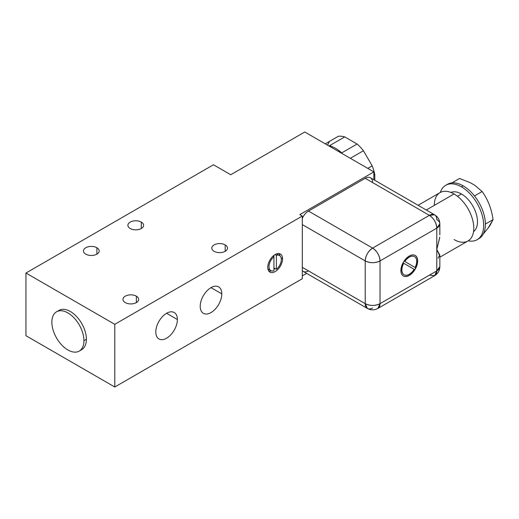 <?xml version="1.0" encoding="UTF-8"?>
<svg xmlns="http://www.w3.org/2000/svg" width="519" height="519" viewBox="0 0 519 519"><rect width="100%" height="100%" fill="white"/><g stroke="black" fill="none" stroke-linecap="round" stroke-linejoin="round"><path stroke-width="0.78" d="M339.303 150.834L338.349 151.386L339.303 150.834A34.896 20.144 60 0 1 341.781 152.852L357.078 144.016L341.781 152.852A34.896 20.144 60 0 0 339.303 150.834A34.896 20.144 60 0 0 329.442 145.729L344.739 136.893L329.442 145.729A34.896 20.144 60 0 1 339.303 150.834M325.264 143.834L338.375 136.263A34.896 20.144 60 0 1 344.739 136.893L357.078 144.016A34.896 20.144 60 0 1 363.443 150.737L372.162 165.84A34.896 20.144 60 0 1 374.802 174.708L374.802 180.288L374.802 174.708L373.855 175.253L374.802 174.708A34.896 20.144 60 0 0 372.162 165.84L367.776 168.377L372.162 165.84L363.443 150.737L350.325 158.308L363.443 150.737A34.896 20.144 60 0 0 357.078 144.016L344.739 136.893A34.896 20.144 60 0 0 338.375 136.263L325.264 143.834M327.619 145.197A34.896 20.144 60 0 1 329.656 141.304M304.77 132.001L373.855 171.886L373.855 179.743L373.855 171.886L299.833 214.626L302.305 216.053L114.777 324.317L25.95 273.033L213.471 164.77L230.747 174.741L304.77 132.001L230.747 174.741L213.471 164.77L25.95 273.033L114.777 324.317L114.777 386.999L302.305 278.729L302.305 216.053L114.777 324.317L114.777 386.999L25.95 335.715L114.777 386.999L302.305 278.729L302.305 216.053L299.833 214.626L373.855 171.886L304.77 132.001M214.094 251.306A7.85 4.535 0 0 0 225.194 251.306A7.85 4.535 0 0 0 225.194 244.897A7.85 4.535 0 0 0 214.094 244.897A7.85 4.535 0 0 0 214.094 251.306A7.85 4.535 0 0 0 222.645 252.292A7.85 4.535 0 0 0 227.497 248.101A7.85 4.535 0 0 0 225.194 244.897L225.194 251.306L225.194 244.897A7.85 4.535 0 0 0 216.637 243.917A7.85 4.535 0 0 0 211.791 248.101A7.85 4.535 0 0 0 214.094 251.306M125.261 302.59A7.85 4.535 0 0 0 136.367 302.59A7.85 4.535 0 0 0 136.367 296.18A7.85 4.535 0 0 0 125.261 296.18A7.85 4.535 0 0 0 125.261 302.59A7.85 4.535 0 0 0 133.818 303.576A7.85 4.535 0 0 0 138.664 299.385A7.85 4.535 0 0 0 136.367 296.18A7.85 4.535 0 0 0 127.81 295.201A7.85 4.535 0 0 0 122.964 299.385A7.85 4.535 0 0 0 125.261 302.59M130.198 228.516A7.85 4.535 0 0 0 141.304 228.516A7.85 4.535 0 0 0 141.304 222.106A7.85 4.535 0 0 0 130.198 222.106A7.85 4.535 0 0 0 130.198 228.516A7.85 4.535 0 0 0 138.755 229.495A7.85 4.535 0 0 0 143.601 225.311A7.85 4.535 0 0 0 141.304 222.106A7.85 4.535 0 0 0 132.747 221.12A7.85 4.535 0 0 0 127.901 225.311A7.85 4.535 0 0 0 130.198 228.516M85.784 254.154A7.85 4.535 0 0 0 96.891 254.154A7.85 4.535 0 0 0 96.891 247.745A7.85 4.535 0 0 0 85.784 247.745A7.85 4.535 0 0 0 85.784 254.154A7.85 4.535 0 0 0 94.341 255.14A7.85 4.535 0 0 0 99.187 250.949A7.85 4.535 0 0 0 96.891 247.745A7.85 4.535 0 0 0 88.334 246.765A7.85 4.535 0 0 0 83.488 250.949A7.85 4.535 0 0 0 85.784 254.154M302.305 275.881L306.638 273.377L302.305 275.881M136.367 302.59L136.367 296.18L136.367 302.59M141.304 228.516L141.304 222.106L141.304 228.516M96.891 254.154L96.891 247.745L96.891 254.154M25.95 335.715L25.95 273.033L25.95 335.715M80.406 350.254A22.68 13.098 -120 0 0 86.401 339.277A22.68 13.098 -120 0 0 75.683 315.617A22.68 13.098 -120 0 0 57.856 311.199M56.558 311.796L59.023 310.375A22.68 13.098 60 0 1 76.501 316.447A22.68 13.098 60 0 1 86.401 339.277L83.935 340.698L86.401 339.277A22.68 13.098 60 0 1 81.704 349.657L79.238 351.084A22.68 13.098 -120 0 0 83.935 340.698A22.68 13.098 -120 0 0 74.035 317.875A22.68 13.098 -120 0 0 56.558 311.796A22.68 13.098 -120 0 0 51.861 322.182A22.68 13.098 -120 0 0 61.761 345.005A22.68 13.098 -120 0 0 79.238 351.084M51.861 322.182A22.68 13.098 -120 0 0 67.898 349.962A22.68 13.098 -120 0 0 83.935 340.698A22.68 13.098 -120 0 0 67.898 312.918A22.68 13.098 -120 0 0 51.861 322.182M200.211 306.333A15.265 8.817 -60 0 1 211.006 287.636A15.265 8.817 -60 0 1 221.801 293.864A15.265 8.817 -60 0 1 211.006 312.568A15.265 8.817 -60 0 1 200.211 306.333A15.265 8.817 120 0 0 203.377 313.32A15.265 8.817 120 0 0 215.138 309.233A15.265 8.817 120 0 0 221.801 293.864A15.265 8.817 120 0 0 218.642 286.877A15.265 8.817 120 0 0 206.873 290.971A15.265 8.817 120 0 0 200.211 306.333M155.797 331.972A15.265 8.817 -60 0 1 166.593 313.275A15.265 8.817 -60 0 1 177.388 319.509A15.265 8.817 -60 0 1 166.593 338.206A15.265 8.817 -60 0 1 155.797 331.972A15.265 8.817 120 0 0 158.963 338.965A15.265 8.817 120 0 0 170.725 334.872A15.265 8.817 120 0 0 177.388 319.509A15.265 8.817 120 0 0 174.228 312.522A15.265 8.817 120 0 0 162.46 316.609A15.265 8.817 120 0 0 155.797 331.972M267.759 267.337A10.471 6.046 -60 0 1 275.161 254.511A10.471 6.046 -60 0 1 282.563 258.786A10.471 6.046 -60 0 1 275.161 271.606A10.471 6.046 -60 0 1 267.759 267.337A10.471 6.046 120 0 0 269.925 272.125A10.471 6.046 120 0 0 277.989 269.322A10.471 6.046 120 0 0 282.563 258.786A10.471 6.046 120 0 0 280.396 253.999A10.471 6.046 120 0 0 272.326 256.801A10.471 6.046 120 0 0 267.759 267.337M211.006 287.636L221.801 293.864L211.006 287.636M166.593 313.275L177.388 319.509L166.593 313.275M279.014 253.538A10.471 6.046 -60 0 1 279.962 255.815A10.471 6.046 120 0 0 279.014 253.538M281.168 257.982L282.563 258.786L281.168 257.982M274.934 268.485A10.471 6.046 -60 0 1 273.928 269.355M271.288 270.84A10.471 6.046 -60 0 1 268.842 271.158A10.471 6.046 120 0 0 271.288 270.84M279.52 255.504A8.726 5.034 120 0 0 276.393 255.367L276.393 269.329L273.928 267.901L276.393 269.329A8.726 5.034 120 0 0 281.064 261.699A8.726 5.034 120 0 0 279.52 255.504L277.055 254.083A8.726 5.034 -60 0 0 276.569 253.856A8.726 5.034 -60 0 1 278.113 255.101M273.928 256.795L273.928 255.348L273.928 256.795A8.726 5.034 120 0 0 269.251 264.424A8.726 5.034 120 0 0 270.801 270.613A8.726 5.034 120 0 0 273.928 270.756L273.928 256.795A8.726 5.034 120 0 0 268.991 266.623A8.726 5.034 120 0 0 273.928 270.756L273.928 256.795L272.916 256.211L273.928 256.795M269.744 269.595A8.726 5.034 -60 0 1 267.895 268.881A8.726 5.034 -60 0 0 268.329 269.192L270.801 270.613M276.393 255.367L275.038 254.589L276.393 255.367L276.393 269.329A8.726 5.034 120 0 0 281.33 259.5A8.726 5.034 120 0 0 276.393 255.367M372.623 182.571A10.471 6.046 120 0 0 365.22 178.302L308.468 211.064A10.471 6.046 120 0 0 302.305 218.447A10.471 6.046 -60 0 1 308.468 211.064L365.22 178.302A10.471 6.046 -60 0 1 370.456 177.783L434.611 214.821A10.471 6.046 120 0 0 429.375 215.34A10.471 6.046 60 0 1 436.777 228.159L380.025 260.927L380.025 303.66A10.471 6.046 180 0 1 365.22 303.66A10.471 6.046 120 0 0 367.387 308.455A10.471 6.046 120 0 0 372.623 307.936M439.716 237.663L436.777 249.529L436.777 228.159A10.471 6.046 0 0 0 439.84 223.884L436.777 228.159L380.025 260.927A10.471 6.046 -120 0 0 372.623 248.101A10.471 6.046 120 0 0 365.22 260.927C365.661 255.478 368.127 251.202 372.623 248.101C377.118 251.202 379.584 255.478 380.025 260.927C375.088 263.269 370.157 263.269 365.22 260.927A10.471 6.046 0 0 0 380.025 260.927L380.025 303.66C375.088 306.002 370.157 306.002 365.22 303.66L365.22 260.927L302.305 224.597L365.22 260.927L365.22 303.66L302.305 267.337L365.22 303.66L367.387 308.455L303.239 271.418A10.471 6.046 -60 0 1 302.305 270.633A10.471 6.046 120 0 0 308.468 270.899M429.375 275.167L434.611 275.686L436.777 270.899L439.84 266.623A10.471 6.046 180 0 1 436.777 270.899L380.025 303.66L377.858 308.455A10.471 6.046 -120 0 0 380.025 303.66L436.777 270.899L436.777 228.159C436.336 222.716 433.871 218.441 429.375 215.34L372.623 248.101L429.375 215.34L434.611 214.821A10.471 6.046 120 0 1 436.777 219.615A10.471 6.046 0 0 1 439.84 223.884C439.723 219.926 437.978 216.903 434.611 214.821M409.283 256.023A11.866 6.851 -60 0 1 417.672 260.862A11.866 6.851 -60 0 1 409.283 275.394A11.866 6.851 -60 0 1 400.895 270.548A11.866 6.851 -60 0 1 409.283 256.023A11.866 6.851 120 0 0 401.531 266.474A11.866 6.851 120 0 0 403.347 275.985A11.866 6.851 120 0 0 409.283 275.394A11.866 6.851 120 0 0 417.029 264.943A11.866 6.851 120 0 0 415.213 255.432A11.866 6.851 120 0 0 409.283 256.023M439.84 255.64L439.84 266.623C439.736 270.535 437.991 273.558 434.611 275.686A10.471 6.046 60 0 0 436.777 270.899L436.777 249.529L439.827 255.951M438.075 258.215L439.775 254.965L436.777 249.529L439.762 237.138M418.093 205.284L440.093 192.588A27.916 16.115 60 0 1 454.047 193.97L426.274 210.007L454.047 193.97A27.916 16.115 60 0 1 472.284 218.57A27.916 16.115 60 0 1 468.008 240.939L439.84 257.197M434.306 205.368A27.916 16.115 60 0 1 454.047 193.97A27.916 16.115 60 0 1 473.789 228.159A27.916 16.115 60 0 1 454.047 239.557M450.907 192.445A22.68 13.098 60 0 1 461.449 193.97L457.453 196.279L461.449 193.97A22.68 13.098 60 0 1 476.053 213.257A22.68 13.098 60 0 1 473.536 231.643A22.68 13.098 60 0 0 476.053 213.257A22.68 13.098 60 0 0 461.449 193.97A22.68 13.098 60 0 0 450.907 192.445M477.156 239.687A31.406 18.133 -120 0 0 481.969 214.522A31.406 18.133 -120 0 0 461.449 186.846L463.175 185.847A31.406 18.133 60 0 1 474.47 195.935A31.406 18.133 60 0 1 485.382 224.059A31.406 18.133 60 0 1 478.881 238.688L477.156 239.687A31.406 18.133 -120 0 1 468.209 240.816A31.406 18.133 -120 0 0 483.39 221.211A31.406 18.133 -120 0 0 461.449 186.846A31.406 18.133 -120 0 0 440.3 192.471A31.406 18.133 -120 0 1 445.75 185.289L447.475 184.297A31.406 18.133 60 0 1 451.88 182.896A31.406 18.133 60 0 1 463.175 185.847L461.449 186.846A31.406 18.133 -120 0 0 445.75 185.289M478.881 238.688A31.406 18.133 60 0 1 477.993 239.149A31.406 18.133 60 0 0 485.382 224.059L493.05 219.628L485.382 224.059A31.406 18.133 60 0 0 474.47 195.935L482.138 191.511L474.755 185.27L470.357 182.733L459.549 178.465L451.88 182.896A31.406 18.133 60 0 1 463.175 185.847A31.406 18.133 60 0 1 474.47 195.935L482.138 191.511L474.755 185.27L470.357 182.733L459.549 178.465L451.88 182.896A31.406 18.133 60 0 0 446.638 184.835M490.215 225.11L488.009 228.243L493.05 219.628C491.61 208.988 487.97 199.614 482.138 191.511C487.97 199.614 491.61 208.988 493.05 219.628L490.215 225.11M483.293 233.972L488.009 228.243L483.293 233.972M429.375 215.34L365.22 178.302L429.375 215.34M372.623 248.101L308.468 211.064L372.623 248.101M415.148 255.4A11.866 6.851 -60 0 1 416.893 264.924A11.866 6.851 -60 0 1 409.16 275.323L409.16 275.323A11.866 6.851 -60 0 1 403.289 275.946A11.866 6.851 120 0 0 409.16 275.323A11.866 6.851 120 0 0 416.893 264.924A11.866 6.851 120 0 0 415.148 255.4M404.671 261.427A10.471 6.046 -60 0 1 414.454 256.607A10.471 6.046 -60 0 0 414.389 256.568A10.471 6.046 -60 0 0 404.671 261.427L415.168 267.486A10.471 6.046 120 0 0 414.512 256.639A10.471 6.046 120 0 0 404.794 261.498L415.168 267.486A10.471 6.046 120 0 0 414.512 256.639A10.471 6.046 120 0 0 404.794 261.498L404.671 261.427M403.594 263.217A10.471 6.046 -60 0 0 403.925 274.7A10.471 6.046 -60 0 0 403.983 274.739A10.471 6.046 -60 0 1 403.594 263.217L403.717 263.289A10.471 6.046 120 0 0 404.048 274.772A10.471 6.046 120 0 0 414.162 269.322L403.717 263.289A10.471 6.046 120 0 0 404.048 274.772A10.471 6.046 120 0 0 414.162 269.322L403.717 263.289M439.84 223.884L439.84 234.867M434.611 275.686L377.858 308.455C374.322 310.317 370.832 310.317 367.387 308.455"/></g></svg>
